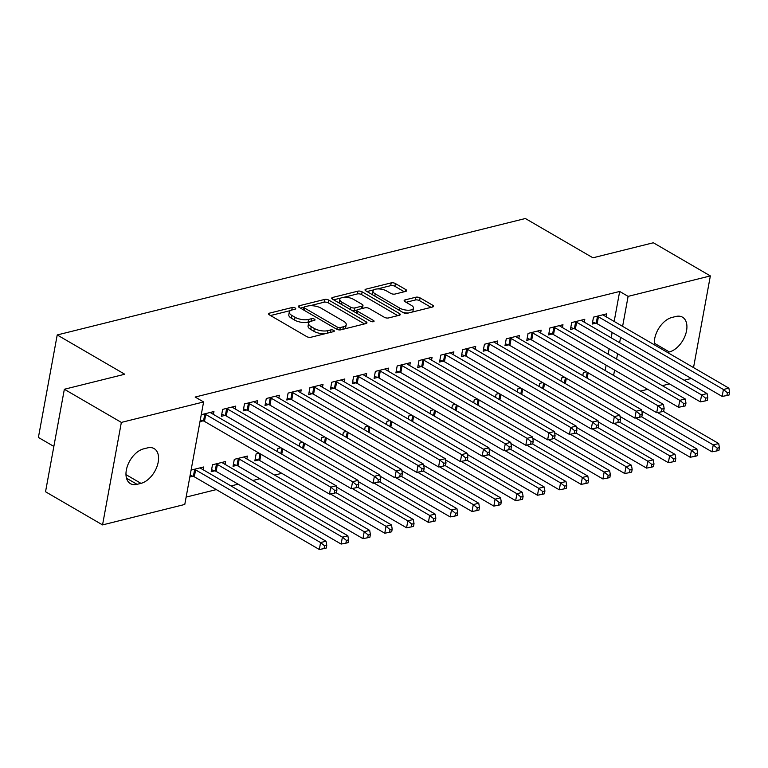 <?xml version="1.0" encoding="UTF-8"?>
<svg xmlns="http://www.w3.org/2000/svg" width="768" height="768" viewBox="0 0 768 768"><rect width="100%" height="100%" fill="white"/><g stroke="black" fill="none" stroke-linecap="round" stroke-linejoin="round"><path stroke-width="1.15" d="M295.171 307.968A2.112 0.854 10.4 0 0 292.224 307.498L269.472 313.152A3.024 1.219 10.4 0 0 268.57 313.814A3.024 1.219 10.4 0 0 269.405 314.89L306.701 336.586A3.024 1.219 10.4 0 0 310.915 337.258L333.667 331.594A2.112 0.854 10.4 0 0 334.301 331.133A2.112 0.854 10.4 0 0 333.715 330.374A2.112 0.854 10.4 0 0 330.768 329.904L327.821 330.643A9.667 3.898 10.4 0 1 314.342 328.493L311.232 326.678A9.667 3.898 10.4 0 1 308.573 323.232A9.667 3.898 10.4 0 1 311.453 321.12L314.4 320.39A2.112 0.854 10.4 0 0 315.024 319.93A2.112 0.854 10.4 0 0 314.448 319.171A2.112 0.854 10.4 0 0 311.491 318.701L308.554 319.43A9.667 3.898 10.4 0 1 295.066 317.28L291.955 315.475A9.667 3.898 10.4 0 1 289.296 312.029A9.667 3.898 10.4 0 1 292.176 309.917L295.123 309.178A2.112 0.854 10.4 0 0 295.747 308.717A2.112 0.854 10.4 0 0 295.171 307.968M405.811 291.37A3.024 1.219 10.4 0 0 406.714 290.707A3.024 1.219 10.4 0 0 405.878 289.632L395.414 283.546A3.024 1.219 10.4 0 0 391.2 282.874L365.933 289.162A3.024 1.219 10.4 0 0 365.03 289.824A3.024 1.219 10.4 0 0 365.866 290.899L403.171 312.586A3.024 1.219 10.4 0 0 407.386 313.258L432.653 306.979A3.024 1.219 10.4 0 0 433.546 306.317A3.024 1.219 10.4 0 0 432.72 305.242L420.077 297.888A3.024 1.219 10.4 0 0 415.862 297.216L405.053 299.904A3.024 1.219 10.4 0 0 404.15 300.566A3.024 1.219 10.4 0 0 404.976 301.642L411.245 305.29A8.083 3.264 10.4 0 1 413.472 308.17A8.083 3.264 10.4 0 1 408.24 310.234A8.083 3.264 10.4 0 1 399.792 308.141L375.235 293.856A8.083 3.264 10.4 0 1 373.018 290.976A8.083 3.264 10.4 0 1 378.25 288.912A8.083 3.264 10.4 0 1 386.688 291.005L390.787 293.386A3.024 1.219 10.4 0 0 395.002 294.058L405.811 291.37M614.16 321.446L619.67 291.456L195.149 397.046L203.597 401.952L184.781 504.451L102.547 524.909L121.354 422.41L203.597 401.952M619.67 291.456L628.109 296.371L710.352 275.914L693.533 367.584M102.547 524.909L45.533 491.76L64.349 389.261L124.771 374.237L57.216 334.954L525.36 218.515L592.925 257.798L653.347 242.765L710.352 275.914M64.349 389.261L121.354 422.41M328.819 300.115A3.024 1.219 10.4 0 0 324.605 299.443L299.338 305.722A3.024 1.219 10.4 0 0 298.445 306.384A3.024 1.219 10.4 0 0 299.27 307.459L336.576 329.155A3.024 1.219 10.4 0 0 340.79 329.827L366.058 323.539A3.024 1.219 10.4 0 0 366.95 322.877A3.024 1.219 10.4 0 0 366.125 321.802L328.819 300.115L328.31 302.88A3.024 1.219 10.4 0 0 324.096 302.208L309.965 305.722M332.64 297.446L357.907 291.158A3.024 1.219 10.4 0 1 362.122 291.83L399.418 313.517A3.024 1.219 10.4 0 1 400.253 314.602A3.024 1.219 10.4 0 1 399.35 315.254L388.541 317.952A3.024 1.219 10.4 0 1 384.326 317.27L369.197 308.477A3.024 1.219 10.4 0 0 364.982 307.805L357.811 309.59A3.024 1.219 10.4 0 0 356.909 310.253A3.024 1.219 10.4 0 0 357.744 311.328L373.488 320.486A2.112 0.854 10.4 0 1 374.074 321.245A2.112 0.854 10.4 0 1 372.701 321.782A2.112 0.854 10.4 0 1 370.493 321.235L332.563 299.184A3.024 1.219 10.4 0 1 331.738 298.099A3.024 1.219 10.4 0 1 332.64 297.446L332.342 299.04M57.216 334.954L38.4 437.443L53.856 446.429M584.256 322.166L584.784 319.306L571.699 322.56L570.422 329.482L573.955 328.608M564.528 377.213L561.533 377.962L560.957 381.053M540.634 333.014L541.152 330.154L528.067 333.408L526.8 340.33L530.323 339.456M520.896 388.061L517.901 388.81L517.334 391.91M497.002 343.872L497.53 341.002L484.435 344.256L483.168 351.187L486.701 350.304M477.264 398.918L474.269 399.658L473.702 402.758M453.37 354.72L453.898 351.859L440.803 355.114L439.536 362.035L443.069 361.162M433.642 409.766L430.637 410.515L430.07 413.606M409.738 365.568L410.266 362.707L397.181 365.962L395.904 372.883L399.437 372.01M390.01 420.614L387.014 421.363L386.438 424.464M366.115 376.426L366.634 373.555L353.549 376.81L352.282 383.741L355.805 382.858M346.378 431.472L343.382 432.221L342.816 435.312M322.483 387.274L323.011 384.413L309.917 387.667L308.65 394.589L312.182 393.715M302.746 442.32L299.75 443.069L299.184 446.17M278.851 398.122L279.379 395.261L266.285 398.515L265.018 405.446L268.55 404.563M259.123 453.178L256.118 453.917L254.851 460.848L258.384 459.965M235.219 408.979L235.747 406.109L222.662 409.373L221.386 416.294L224.918 415.411M225.053 464.381L225.581 461.52L212.496 464.774L211.219 471.696L214.752 470.822M605.155 370.531L606.134 365.184M608.16 354.173L609.139 348.826M611.165 337.805L612.144 332.458M186.134 497.107L216.307 489.6M230.995 485.942L238.128 484.176M252.816 480.518L259.939 478.742M274.627 475.094L281.76 473.318M189.821 477.024L192.941 476.246M191.088 470.093L203.77 466.944L203.242 469.805M201.254 414.691L213.936 411.542L213.408 414.403M199.987 421.613L203.107 420.845M246.874 458.957L247.392 456.086L234.307 459.341L233.04 466.272L236.563 465.389M257.04 403.555L257.568 400.685L244.474 403.939L243.206 410.87L246.739 409.987M280.934 447.744L277.939 448.493L277.363 451.594M300.672 392.698L301.19 389.837L288.106 393.091L286.829 400.013L290.362 399.139M324.566 436.896L321.562 437.645L320.995 440.736M344.294 381.85L344.822 378.989L331.738 382.243L330.461 389.165L333.994 388.291M368.198 426.048L365.194 426.787L364.627 429.888M387.926 370.992L388.454 368.131L375.36 371.386L374.093 378.317L377.626 377.434M411.821 415.19L408.826 415.939L408.259 419.04M431.558 360.144L432.086 357.283L418.992 360.538L417.725 367.459L421.258 366.586M455.453 404.342L452.458 405.091L451.882 408.182M475.19 349.296L475.709 346.426L462.624 349.69L461.347 356.611L464.88 355.728M499.085 393.494L496.08 394.234L495.514 397.334M518.813 338.438L519.341 335.578L506.256 338.832L504.979 345.763L508.512 344.88M542.717 382.637L539.712 383.386L539.146 386.486M562.445 327.59L562.973 324.73L549.878 327.984L548.611 334.906L552.144 334.032M586.339 371.789L583.344 372.538L582.778 375.629M606.077 316.742L606.605 313.872L593.51 317.126L592.243 324.058L595.776 323.174M654.47 344.88A19.699 11.99 -59.8 0 1 671.914 317.462L675.84 316.483A19.699 11.99 -59.8 0 1 682.493 317.184A19.699 11.99 -59.8 0 1 685.2 335.539A19.699 11.99 -59.8 0 1 669.331 351.946L667.43 352.416M613.603 375.446L614.582 370.099M616.598 359.078L617.587 353.731M619.603 342.72L620.582 337.373M622.608 326.352L628.109 296.371M691.277 378.47L684.154 380.246M669.466 383.904L662.342 385.67M647.654 389.328L640.522 391.094M137.05 484.33A19.699 11.99 -59.8 0 1 130.406 483.638A19.699 11.99 -59.8 0 1 127.699 465.283A19.699 11.99 -59.8 0 1 143.558 448.877L147.485 447.898A19.699 11.99 -59.8 0 1 154.138 448.598A19.699 11.99 -59.8 0 1 156.845 466.954A19.699 11.99 -59.8 0 1 140.976 483.36L137.05 484.33L126.509 478.205M289.296 312.029L288.787 314.794A9.667 3.898 10.4 0 0 291.446 318.24L291.955 315.475M309.754 321.782L308.045 322.205A9.667 3.898 10.4 0 1 294.557 320.054L291.446 318.24M308.573 323.232L308.064 325.997A9.667 3.898 10.4 0 0 310.723 329.453L311.232 326.678M325.056 333.734A9.667 3.898 10.4 0 1 313.834 331.258L310.723 329.453M290.477 310.57L270.509 315.533M364.502 323.923L328.31 302.88M303.994 307.21L300.384 308.112M304.598 306.826A2.112 0.854 10.4 0 0 303.965 307.286A2.112 0.854 10.4 0 0 304.55 308.045L337.296 327.082A2.112 0.854 10.4 0 0 340.243 327.552L343.344 326.774A9.667 3.898 10.4 0 0 346.224 324.672A9.667 3.898 10.4 0 0 343.565 321.216L321.187 308.208A9.667 3.898 10.4 0 0 307.699 306.048L304.598 306.826M344.534 328.896A9.667 3.898 10.4 0 0 345.715 327.437L346.224 324.672M333.677 299.827L340.963 298.013M343.853 297.293L357.398 293.923L357.907 291.158M397.805 315.648L361.613 294.605A3.024 1.219 10.4 0 0 357.398 293.923M356.909 310.253L356.4 313.018A3.024 1.219 10.4 0 0 356.4 313.037M353.501 299.347A8.083 3.264 10.4 0 0 345.053 297.254A8.083 3.264 10.4 0 0 339.821 299.318A8.083 3.264 10.4 0 0 342.038 302.198L350.698 307.229A3.024 1.219 10.4 0 0 354.912 307.901L362.083 306.115A3.024 1.219 10.4 0 0 362.986 305.462A3.024 1.219 10.4 0 0 362.15 304.378L353.501 299.347M339.821 299.318L339.312 302.083A8.083 3.264 10.4 0 0 339.581 303.254M352.406 310.714A3.024 1.219 10.4 0 0 354.403 310.675L354.912 307.901M357.014 310.022L354.403 310.675M362.371 308.458A3.024 1.219 10.4 0 0 362.477 308.227L362.986 305.462M373.018 290.976L372.509 293.741A8.083 3.264 10.4 0 0 372.778 294.912M402.624 312.278A8.083 3.264 10.4 0 0 408.47 312.989M412.08 312.096A8.083 3.264 10.4 0 0 412.963 310.944L413.472 308.17M431.098 307.363L419.568 300.662A3.024 1.219 10.4 0 0 415.354 299.99L406.09 302.294M404.256 291.754L394.906 286.32A3.024 1.219 10.4 0 0 390.691 285.648L377.51 288.922M373.891 289.824L366.979 291.542M190.138 475.296L193.373 476.39A3.082 1.238 -169.6 0 1 194.323 476.813L319.315 549.485L320.582 542.563L326.035 541.21L201.043 468.528A3.082 1.238 -169.6 0 1 200.419 468.029L200.237 467.818M194.208 469.315L194.65 469.469A3.082 1.238 -169.6 0 1 195.59 469.882L320.582 542.563L324.586 545.827L324.077 548.602L326.256 548.054L326.765 545.29L324.586 545.827M326.035 541.21L326.765 545.29M324.077 548.602L319.315 549.485M205.757 414.48L204.49 421.411L329.482 494.083L330.749 487.162L205.757 414.48A3.082 1.238 10.4 0 0 204.816 414.067L204.374 413.914M334.752 490.426L334.243 493.2L336.422 492.653L336.931 489.888L334.752 490.426L330.749 487.162L336.211 485.808L211.21 413.126A3.082 1.238 10.4 0 1 210.586 412.627L210.403 412.416M204.49 421.411A3.082 1.238 10.4 0 0 203.539 420.989L200.304 419.894M329.482 494.083L334.243 493.2M336.931 489.888L336.211 485.808M211.574 469.747L215.194 470.966A3.082 1.238 -169.6 0 1 216.134 471.389L341.126 544.061L342.403 537.139L347.856 535.776L222.864 463.104A3.082 1.238 -169.6 0 1 222.23 462.605L222.048 462.394M216.019 463.891L216.461 464.045A3.082 1.238 -169.6 0 1 217.411 464.458L342.403 537.139L346.397 540.403L345.888 543.178L348.067 542.63L348.576 539.856L346.397 540.403M347.856 535.776L348.576 539.856M345.888 543.178L341.126 544.061M233.395 464.323L237.005 465.542A3.082 1.238 -169.6 0 1 237.955 465.955L362.947 538.637L364.214 531.715L369.667 530.352L244.675 457.68A3.082 1.238 -169.6 0 1 244.042 457.181L243.869 456.97M237.84 458.467L238.272 458.611A3.082 1.238 -169.6 0 1 239.222 459.034L364.214 531.715L368.218 534.979L367.709 537.744L369.888 537.206L370.397 534.432L368.218 534.979M369.667 530.352L370.397 534.432M367.709 537.744L362.947 538.637M227.578 409.056L226.301 415.987L351.293 488.659L352.57 481.738L227.578 409.056A3.082 1.238 10.4 0 0 226.627 408.634L226.195 408.49M356.563 485.002L356.054 487.766L358.243 487.229L358.752 484.454L356.563 485.002L352.57 481.738L358.022 480.374L233.03 407.702A3.082 1.238 10.4 0 1 232.397 407.203L232.214 406.992M226.301 415.987A3.082 1.238 10.4 0 0 225.36 415.565L221.75 414.346M351.293 488.659L356.054 487.766M358.752 484.454L358.022 480.374M249.389 403.632L248.122 410.554L373.114 483.235L374.381 476.304L249.389 403.632A3.082 1.238 10.4 0 0 248.448 403.21L248.006 403.066M378.384 479.578L377.875 482.342L380.054 481.805L380.563 479.03L378.384 479.578L374.381 476.304L379.834 474.95L254.842 402.278A3.082 1.238 10.4 0 1 254.218 401.779L254.035 401.568M248.122 410.554A3.082 1.238 10.4 0 0 247.171 410.141L243.562 408.922M373.114 483.235L377.875 482.342M380.563 479.03L379.834 474.95M255.206 458.899L258.816 460.118A3.082 1.238 -169.6 0 1 259.766 460.531L384.758 533.213L386.026 526.282L391.478 524.928L336.106 492.73M330.365 493.92L386.026 526.282L390.029 529.555L389.52 532.32L391.699 531.782L392.208 529.008L390.029 529.555M391.478 524.928L392.208 529.008M389.52 532.32L384.758 533.213M336.422 486.998L406.57 527.789L407.846 520.858L413.299 519.504L357.926 487.306M352.186 488.496L407.846 520.858L411.84 524.122L411.331 526.896L413.52 526.349L414.029 523.584L411.84 524.122M413.299 519.504L414.029 523.584M411.331 526.896L406.57 527.789M271.21 398.208L269.933 405.13L394.925 477.811L396.202 470.88L271.21 398.208A3.082 1.238 10.4 0 0 270.259 397.786L269.818 397.642M400.195 474.154L399.686 476.918L401.866 476.381L402.374 473.606L400.195 474.154L396.202 470.88L401.654 469.526L276.662 396.845A3.082 1.238 10.4 0 1 276.029 396.355L275.846 396.144M269.933 405.13A3.082 1.238 10.4 0 0 268.992 404.717L265.373 403.488M394.925 477.811L399.686 476.918M402.374 473.606L401.654 469.526M293.021 392.784L291.744 399.706L416.746 472.378L418.013 465.456L293.021 392.784A3.082 1.238 10.4 0 0 292.07 392.362L291.638 392.218M422.016 468.72L421.507 471.494L423.686 470.947L424.195 468.182L422.016 468.72L418.013 465.456L423.466 464.102L298.474 391.421A3.082 1.238 10.4 0 1 297.84 390.922L297.658 390.71M291.744 399.706A3.082 1.238 10.4 0 0 290.803 399.283L287.194 398.064M416.746 472.378L421.507 471.494M424.195 468.182L423.466 464.102M358.234 481.565L428.39 522.355L429.658 515.434L435.11 514.08L379.738 481.882M373.997 483.072L429.658 515.434L433.661 518.698L433.152 521.472L435.331 520.925L435.84 518.16L433.661 518.698M435.11 514.08L435.84 518.16M433.152 521.472L428.39 522.355M314.832 387.35L313.565 394.282L438.557 466.954L439.824 460.032L314.832 387.35A3.082 1.238 10.4 0 0 313.891 386.938L313.45 386.784M443.827 463.296L443.318 466.07L445.498 465.523L446.006 462.758L443.827 463.296L439.824 460.032L445.277 458.678L320.285 385.997A3.082 1.238 10.4 0 1 319.661 385.498L319.478 385.286M313.565 394.282A3.082 1.238 10.4 0 0 312.614 393.859L309.005 392.64M438.557 466.954L443.318 466.07M446.006 462.758L445.277 458.678M380.045 476.141L450.202 516.931L451.469 510.01L456.931 508.656L401.558 476.458M395.808 477.638L451.469 510.01L455.472 513.274L454.963 516.048L457.142 515.501L457.651 512.736L455.472 513.274M456.931 508.656L457.651 512.736M454.963 516.048L450.202 516.931M336.653 381.926L335.376 388.858L460.368 461.53L461.645 454.608L336.653 381.926A3.082 1.238 10.4 0 0 335.702 381.514L335.261 381.36M465.638 457.872L465.13 460.646L467.318 460.099L467.827 457.325L465.638 457.872L461.645 454.608L467.098 453.245L342.106 380.573A3.082 1.238 10.4 0 1 341.472 380.074L341.29 379.862M335.376 388.858A3.082 1.238 10.4 0 0 334.435 388.435L330.816 387.216M460.368 461.53L465.13 460.646M467.827 457.325L467.098 453.245M401.866 470.717L472.013 511.507L473.29 504.586L478.742 503.222L423.37 471.034M417.629 472.214L473.29 504.586L477.283 507.85L476.774 510.614L478.963 510.077L479.472 507.302L477.283 507.85M478.742 503.222L479.472 507.302M476.774 510.614L472.013 511.507M423.677 465.293L493.834 506.083L495.101 499.152L500.554 497.798L445.181 465.6M439.44 466.79L495.101 499.152L499.104 502.426L498.595 505.19L500.774 504.653L501.283 501.878L499.104 502.426M500.554 497.798L501.283 501.878M498.595 505.19L493.834 506.083M445.488 459.869L515.645 500.659L516.922 493.728L522.374 492.374L467.002 460.176M461.251 461.366L516.922 493.728L520.915 497.002L520.406 499.766L522.586 499.229L523.094 496.454L520.915 497.002M522.374 492.374L523.094 496.454M520.406 499.766L515.645 500.659M467.309 454.435L537.466 495.226L538.733 488.304L544.186 486.95L488.813 454.752M483.072 455.942L538.733 488.304L542.736 491.568L542.227 494.342L544.406 493.795L544.915 491.03L542.736 491.568M544.186 486.95L544.915 491.03M542.227 494.342L537.466 495.226M489.12 449.011L559.277 489.802L560.544 482.88L565.997 481.526L510.624 449.328M504.883 450.518L560.544 482.88L564.547 486.144L564.038 488.918L566.218 488.371L566.726 485.606L564.547 486.144M565.997 481.526L566.726 485.606M564.038 488.918L559.277 489.802M510.941 443.587L581.088 484.378L582.365 477.456L587.818 476.093L532.445 443.904M526.694 445.085L582.365 477.456L586.358 480.72L585.85 483.494L588.038 482.947L588.547 480.173L586.358 480.72M587.818 476.093L588.547 480.173M585.85 483.494L581.088 484.378M532.752 438.163L602.909 478.954L604.176 472.032L609.629 470.669L554.256 438.47M548.515 439.661L604.176 472.032L608.179 475.296L607.67 478.061L609.85 477.523L610.358 474.749L608.179 475.296M609.629 470.669L610.358 474.749M607.67 478.061L602.909 478.954M358.464 376.502L357.197 383.424L482.189 456.106L483.456 449.184L358.464 376.502A3.082 1.238 10.4 0 0 357.514 376.08L357.082 375.936M487.459 452.448L486.95 455.213L489.13 454.675L489.638 451.901L487.459 452.448L483.456 449.184L488.909 447.821L363.917 375.149A3.082 1.238 10.4 0 1 363.283 374.65L363.11 374.438M357.197 383.424A3.082 1.238 10.4 0 0 356.246 383.011L352.637 381.792M482.189 456.106L486.95 455.213M489.638 451.901L488.909 447.821M380.275 371.078L379.008 378L504 450.682L505.267 443.75L380.275 371.078A3.082 1.238 10.4 0 0 379.334 370.656L378.893 370.512M509.27 447.024L508.762 449.789L510.941 449.251L511.45 446.477L509.27 447.024L505.267 443.75L510.72 442.397L385.728 369.725A3.082 1.238 10.4 0 1 385.104 369.226L384.922 369.014M379.008 378A3.082 1.238 10.4 0 0 378.058 377.587L374.448 376.368M504 450.682L508.762 449.789M511.45 446.477L510.72 442.397M402.096 365.654L400.819 372.576L525.811 445.258L527.088 438.326L402.096 365.654A3.082 1.238 10.4 0 0 401.146 365.232L400.714 365.088M531.082 441.59L530.573 444.365L532.762 443.818L533.27 441.053L531.082 441.59L527.088 438.326L532.541 436.973L407.549 364.291A3.082 1.238 10.4 0 1 406.915 363.802L406.733 363.581M400.819 372.576A3.082 1.238 10.4 0 0 399.878 372.154L396.269 370.934M525.811 445.258L530.573 444.365M533.27 441.053L532.541 436.973M423.907 360.221L422.64 367.152L547.632 439.824L548.899 432.902L423.907 360.221A3.082 1.238 10.4 0 0 422.966 359.808L422.525 359.654M552.902 436.166L552.394 438.941L554.573 438.394L555.082 435.629L552.902 436.166L548.899 432.902L554.352 431.549L429.36 358.867A3.082 1.238 10.4 0 1 428.736 358.368L428.554 358.157M422.64 367.152A3.082 1.238 10.4 0 0 421.69 366.73L418.08 365.51M547.632 439.824L552.394 438.941M555.082 435.629L554.352 431.549M445.728 354.797L444.451 361.728L569.443 434.4L570.72 427.478L445.728 354.797A3.082 1.238 10.4 0 0 444.778 354.384L444.336 354.23M574.714 430.742L574.205 433.517L576.384 432.97L576.893 430.205L574.714 430.742L570.72 427.478L576.173 426.115L451.181 353.443A3.082 1.238 10.4 0 1 450.547 352.944L450.365 352.733M444.451 361.728A3.082 1.238 10.4 0 0 443.51 361.306L439.891 360.086M569.443 434.4L574.205 433.517M576.893 430.205L576.173 426.115M467.539 349.373L466.262 356.304L591.254 428.976L592.531 422.054L467.539 349.373A3.082 1.238 10.4 0 0 466.589 348.95L466.157 348.806M596.534 425.318L596.026 428.083L598.205 427.546L598.714 424.771L596.534 425.318L592.531 422.054L597.984 420.691L472.992 348.019A3.082 1.238 10.4 0 1 472.358 347.52L472.176 347.309M466.262 356.304A3.082 1.238 10.4 0 0 465.322 355.882L461.712 354.662M591.254 428.976L596.026 428.083M598.714 424.771L597.984 420.691M489.35 343.949L488.083 350.87L613.075 423.552L614.342 416.621L489.35 343.949A3.082 1.238 10.4 0 0 488.41 343.526L487.968 343.382M618.346 419.894L617.837 422.659L620.016 422.122L620.525 419.347L618.346 419.894L614.342 416.621L619.795 415.267L494.803 342.595A3.082 1.238 10.4 0 1 494.179 342.096L493.997 341.885M488.083 350.87A3.082 1.238 10.4 0 0 487.133 350.458L483.523 349.238M613.075 423.552L617.837 422.659M620.525 419.347L619.795 415.267M554.563 432.739L624.72 473.53L625.987 466.598L631.45 465.245L576.077 433.046M570.326 434.237L625.987 466.598L629.99 469.872L629.482 472.637L631.661 472.099L632.17 469.325L629.99 469.872M631.45 465.245L632.17 469.325M629.482 472.637L624.72 473.53M511.171 338.525L509.894 345.446L634.886 418.128L636.163 411.197L511.171 338.525A3.082 1.238 10.4 0 0 510.221 338.102L509.779 337.958M640.157 414.47L639.648 417.235L641.837 416.698L642.346 413.923L640.157 414.47L636.163 411.197L641.616 409.843L516.624 337.162A3.082 1.238 10.4 0 1 515.99 336.672L515.808 336.461M509.894 345.446A3.082 1.238 10.4 0 0 508.954 345.024L505.334 343.805M634.886 418.128L639.648 417.235M642.346 413.923L641.616 409.843M576.384 427.315L646.531 468.106L647.808 461.174L653.261 459.821L597.888 427.622M592.147 428.813L647.808 461.174L651.802 464.438L651.293 467.213L653.482 466.666L653.99 463.901L651.802 464.438M653.261 459.821L653.99 463.901M651.293 467.213L646.531 468.106M532.982 333.101L531.715 340.022L656.707 412.694L657.974 405.773L532.982 333.101A3.082 1.238 10.4 0 0 532.032 332.678L531.6 332.525M661.978 409.037L661.469 411.811L663.648 411.264L664.157 408.499L661.978 409.037L657.974 405.773L663.427 404.419L538.435 331.738A3.082 1.238 10.4 0 1 537.802 331.238L537.629 331.027M531.715 340.022A3.082 1.238 10.4 0 0 530.765 339.6L527.155 338.381M656.707 412.694L661.469 411.811M664.157 408.499L663.427 404.419M598.195 421.882L668.352 462.672L669.619 455.75L675.072 454.397L619.699 422.198M613.958 423.389L669.619 455.75L673.622 459.014L673.114 461.789L675.293 461.242L675.802 458.477L673.622 459.014M675.072 454.397L675.802 458.477M673.114 461.789L668.352 462.672M554.794 327.667L553.526 334.598L678.518 407.27L679.786 400.349L554.794 327.667A3.082 1.238 10.4 0 0 553.853 327.254L553.411 327.101M683.789 403.613L683.28 406.387L685.459 405.84L685.968 403.075L683.789 403.613L679.786 400.349L685.238 398.995L560.246 326.314A3.082 1.238 10.4 0 1 559.622 325.814L559.44 325.603M553.526 334.598A3.082 1.238 10.4 0 0 552.576 334.176L548.966 332.957M678.518 407.27L683.28 406.387M685.968 403.075L685.238 398.995M620.006 416.458L690.163 457.248L691.44 450.326L696.893 448.973L641.52 416.774M635.77 417.955L691.44 450.326L695.434 453.59L694.925 456.365L697.104 455.818L697.613 453.053L695.434 453.59M696.893 448.973L697.613 453.053M694.925 456.365L690.163 457.248M576.614 322.243L575.338 329.174L700.33 401.846L701.606 394.925L576.614 322.243A3.082 1.238 10.4 0 0 575.664 321.83L575.232 321.677M705.6 398.189L705.091 400.963L707.28 400.416L707.789 397.642L705.6 398.189L701.606 394.925L707.059 393.562L582.067 320.89A3.082 1.238 10.4 0 1 581.434 320.39L581.251 320.179M575.338 329.174A3.082 1.238 10.4 0 0 574.397 328.752L570.787 327.533M700.33 401.846L705.091 400.963M707.789 397.642L707.059 393.562M641.827 411.034L711.984 451.824L713.251 444.902L718.704 443.539L663.331 411.35M657.59 412.531L713.251 444.902L717.254 448.166L716.746 450.931L718.925 450.394L719.434 447.619L717.254 448.166M718.704 443.539L719.434 447.619M716.746 450.931L711.984 451.824M598.426 316.819L597.158 323.741L722.15 396.422L723.418 389.501L598.426 316.819A3.082 1.238 10.4 0 0 597.485 316.397L597.043 316.253M727.421 392.765L726.912 395.53L729.091 394.992L729.6 392.218L727.421 392.765L723.418 389.501L728.87 388.138L603.878 315.466A3.082 1.238 10.4 0 1 603.254 314.966L603.072 314.755M597.158 323.741A3.082 1.238 10.4 0 0 596.208 323.328L592.598 322.109M722.15 396.422L726.912 395.53M729.6 392.218L728.87 388.138M291.754 310.032L292.224 307.498M330.307 332.429L330.768 329.904M311.03 321.235L311.491 318.701M294.557 320.054L295.066 317.28M308.045 322.205L308.554 319.43M313.834 331.258L314.342 328.493M327.36 333.168L327.821 330.643M269.174 314.746L269.472 313.152M365.798 323.606L366.125 321.802M299.05 307.315L299.338 305.722M324.096 302.208L324.605 299.443M304.138 310.291L304.55 308.045M336.883 329.318L337.296 327.082M339.802 329.933L340.243 327.552M342.883 329.299L343.344 326.774M361.613 294.605L362.122 291.83M399.091 315.322L399.418 313.517M357.331 313.574L357.744 311.328M373.258 321.744L373.488 320.486M341.626 304.445L342.038 302.198M350.285 309.475L350.698 307.229M361.622 308.64L362.083 306.115M374.822 296.102L375.235 293.856M399.379 310.387L399.792 308.141M404.755 301.498L405.053 299.904M415.354 299.99L415.862 297.216M419.568 300.662L420.077 297.888M432.384 307.046L432.72 305.242M365.645 290.755L365.933 289.162M390.691 285.648L391.2 282.874M394.906 286.32L395.414 283.546M405.552 291.437L405.878 289.632M140.976 483.36L125.981 474.634M669.331 351.946L654.336 343.219M193.373 476.39L194.65 469.469M194.323 476.813L195.59 469.882M204.816 414.067L203.539 420.989M215.194 470.966L216.461 464.045M216.134 471.389L217.411 464.458M237.005 465.542L238.272 458.611M237.955 465.955L239.222 459.034M226.627 408.634L225.36 415.565M248.448 403.21L247.171 410.141M258.816 460.118L259.997 453.686M259.766 460.531L260.928 454.224M280.829 453.61L281.818 448.262M281.76 454.147L282.739 448.8M270.259 397.786L268.992 404.717M292.07 392.362L290.803 399.283M302.65 448.176L303.629 442.829M303.571 448.714L304.55 443.366M313.891 386.938L312.614 393.859M324.461 442.752L325.44 437.405M325.382 443.29L326.371 437.942M335.702 381.514L334.435 388.435M346.282 437.328L347.261 431.981M347.203 437.866L348.182 432.518M368.093 431.904L369.072 426.557M369.014 432.442L369.994 427.094M389.904 426.48L390.893 421.133M390.835 427.018L391.814 421.67M411.725 421.056L412.704 415.709M412.646 421.594L413.626 416.246M433.536 415.622L434.515 410.275M434.458 416.16L435.446 410.813M455.347 410.198L456.336 404.851M456.278 410.736L457.258 405.389M477.168 404.774L478.147 399.427M478.09 405.312L479.069 399.965M357.514 376.08L356.246 383.011M379.334 370.656L378.058 377.587M401.146 365.232L399.878 372.154M422.966 359.808L421.69 366.73M444.778 354.384L443.51 361.306M466.589 348.95L465.322 355.882M488.41 343.526L487.133 350.458M498.979 399.35L499.958 394.003M499.901 399.888L500.89 394.541M510.221 338.102L508.954 345.024M520.8 393.926L521.779 388.579M521.722 394.464L522.701 389.117M532.032 332.678L530.765 339.6M542.611 388.493L543.59 383.146M543.533 389.03L544.512 383.683M553.853 327.254L552.576 334.176M564.422 383.069L565.411 377.722M565.354 383.606L566.333 378.259M575.664 321.83L574.397 328.752M586.243 377.645L587.222 372.298M587.165 378.182L588.144 372.835M597.485 316.397L596.208 323.328M303.485 309.907L303.965 307.286"/></g></svg>
